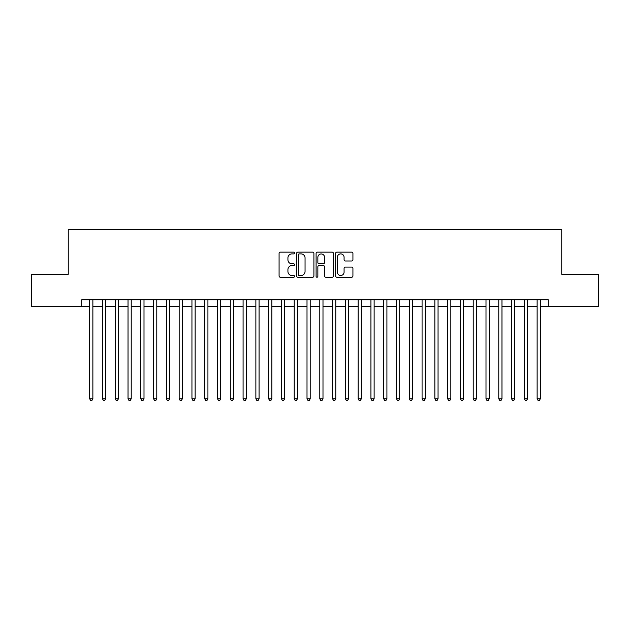 <?xml version="1.0" encoding="UTF-8"?>
<svg xmlns="http://www.w3.org/2000/svg" width="630" height="630" viewBox="0 0 630 630"><rect width="100%" height="100%" fill="white"/><g stroke="black" fill="none" stroke-linecap="round" stroke-linejoin="round"><path stroke-width="0.94" d="M294.549 253.024A0.882 0.882 0 0 0 293.667 252.142L280.334 252.142A1.252 1.252 0 0 0 279.082 253.402L279.082 275.987A1.252 1.252 0 0 0 280.334 277.239L293.667 277.239A0.882 0.882 0 0 0 294.549 276.365A0.882 0.882 0 0 0 293.667 275.483L291.942 275.483A4.016 4.016 0 0 1 287.926 271.467L287.926 269.585A4.016 4.016 0 0 1 291.942 265.569L293.667 265.569A0.882 0.882 0 0 0 294.549 264.695A0.882 0.882 0 0 0 293.667 263.812L291.942 263.812A4.016 4.016 0 0 1 287.926 259.796L287.926 257.914A4.016 4.016 0 0 1 291.942 253.898L293.667 253.898A0.882 0.882 0 0 0 294.549 253.024M351.674 260.993A1.252 1.252 0 0 0 352.926 259.733L352.926 253.402A1.252 1.252 0 0 0 351.674 252.142L336.869 252.142A1.252 1.252 0 0 0 335.609 253.402L335.609 275.987A1.252 1.252 0 0 0 336.869 277.239L351.674 277.239A1.252 1.252 0 0 0 352.926 275.987L352.926 268.333A1.252 1.252 0 0 0 351.674 267.073L345.334 267.073A1.252 1.252 0 0 0 344.082 268.333L344.082 272.128A3.355 3.355 0 0 1 340.728 275.483A3.355 3.355 0 0 1 337.365 272.128L337.365 257.26A3.355 3.355 0 0 1 340.728 253.898A3.355 3.355 0 0 1 344.082 257.26L344.082 259.733A1.252 1.252 0 0 0 345.334 260.993L351.674 260.993M81.679 306.243L31.5 306.243L31.5 274.278L68.253 274.278L68.253 229.533L561.747 229.533L561.747 274.278L598.5 274.278L598.5 306.243L548.32 306.243L548.32 299.849L81.679 299.849L81.679 306.243L89.673 306.243M313.905 253.402A1.252 1.252 0 0 0 312.645 252.142L297.84 252.142A1.252 1.252 0 0 0 296.588 253.402L296.588 275.987A1.252 1.252 0 0 0 297.84 277.239L312.645 277.239A1.252 1.252 0 0 0 313.905 275.987L313.905 253.402M317.355 252.142L332.16 252.142A1.252 1.252 0 0 1 333.412 253.402L333.412 275.987A1.252 1.252 0 0 1 332.16 277.239L325.82 277.239A1.252 1.252 0 0 1 324.568 275.987L324.568 266.829A1.252 1.252 0 0 0 323.316 265.569L319.111 265.569A1.252 1.252 0 0 0 317.859 266.829L317.859 276.365A0.882 0.882 0 0 1 316.977 277.239A0.882 0.882 0 0 1 316.095 276.365L316.095 253.402A1.252 1.252 0 0 1 317.355 252.142M92.87 306.243L102.454 306.243M105.651 306.243L115.243 306.243M118.432 306.243L128.024 306.243M131.221 306.243L140.805 306.243M144.002 306.243L153.594 306.243M156.791 306.243L166.375 306.243M169.572 306.243L179.164 306.243M182.361 306.243L191.945 306.243M195.143 306.243L204.734 306.243M207.931 306.243L217.515 306.243M220.713 306.243L230.304 306.243M233.502 306.243L243.085 306.243M246.283 306.243L255.875 306.243M259.064 306.243L268.656 306.243M271.853 306.243L281.437 306.243M284.634 306.243L294.226 306.243M297.423 306.243L307.007 306.243M310.204 306.243L319.796 306.243M322.993 306.243L332.577 306.243M335.774 306.243L345.366 306.243M348.563 306.243L358.147 306.243M361.344 306.243L370.936 306.243M374.125 306.243L383.717 306.243M386.914 306.243L396.498 306.243M399.696 306.243L409.287 306.243M412.485 306.243L422.069 306.243M425.266 306.243L434.858 306.243M438.055 306.243L447.639 306.243M450.836 306.243L460.428 306.243M463.625 306.243L473.209 306.243M476.406 306.243L485.998 306.243M489.195 306.243L498.779 306.243M501.976 306.243L511.568 306.243M514.757 306.243L524.349 306.243M527.546 306.243L537.13 306.243M540.327 306.243L548.32 306.243M299.218 253.898A0.882 0.882 0 0 0 298.344 254.78L298.344 274.609A0.882 0.882 0 0 0 299.218 275.483L301.038 275.483A4.016 4.016 0 0 0 305.054 271.467L305.054 257.914A4.016 4.016 0 0 0 301.038 253.898L299.218 253.898M324.568 257.323A3.355 3.355 0 0 0 321.213 253.961A3.355 3.355 0 0 0 317.859 257.323L317.859 262.56A1.252 1.252 0 0 0 319.111 263.812L323.316 263.812A1.252 1.252 0 0 0 324.568 262.56L324.568 257.323M92.87 299.849L92.87 398.806L89.673 398.806L89.673 299.849M92.87 398.806L91.909 400.467L90.626 400.467L89.673 398.806M105.651 299.849L105.651 398.806L102.454 398.806L102.454 299.849M105.651 398.806L104.69 400.467L103.414 400.467L102.454 398.806M118.432 299.849L118.432 398.806L115.243 398.806L115.243 299.849M118.432 398.806L117.479 400.467L116.196 400.467L115.243 398.806M131.221 299.849L131.221 398.806L128.024 398.806L128.024 299.849M131.221 398.806L130.26 400.467L128.985 400.467L128.024 398.806M144.002 299.849L144.002 398.806L140.805 398.806L140.805 299.849M144.002 398.806L143.049 400.467L141.766 400.467L140.805 398.806M156.791 299.849L156.791 398.806L153.594 398.806L153.594 299.849M156.791 398.806L155.831 400.467L154.555 400.467L153.594 398.806M169.572 299.849L169.572 398.806L166.375 398.806L166.375 299.849M169.572 398.806L168.612 400.467L167.336 400.467L166.375 398.806M182.361 299.849L182.361 398.806L179.164 398.806L179.164 299.849M182.361 398.806L181.401 400.467L180.125 400.467L179.164 398.806M195.143 299.849L195.143 398.806L191.945 398.806L191.945 299.849M195.143 398.806L194.182 400.467L192.906 400.467L191.945 398.806M207.931 299.849L207.931 398.806L204.734 398.806L204.734 299.849M207.931 398.806L206.971 400.467L205.695 400.467L204.734 398.806M220.713 299.849L220.713 398.806L217.515 398.806L217.515 299.849M220.713 398.806L219.752 400.467L218.476 400.467L217.515 398.806M233.502 299.849L233.502 398.806L230.304 398.806L230.304 299.849M233.502 398.806L232.541 400.467L231.257 400.467L230.304 398.806M246.283 299.849L246.283 398.806L243.085 398.806L243.085 299.849M246.283 398.806L245.322 400.467L244.046 400.467L243.085 398.806M259.064 299.849L259.064 398.806L255.875 398.806L255.875 299.849M259.064 398.806L258.111 400.467L256.827 400.467L255.875 398.806M271.853 299.849L271.853 398.806L268.656 398.806L268.656 299.849M271.853 398.806L270.892 400.467L269.616 400.467L268.656 398.806M284.634 299.849L284.634 398.806L281.437 398.806L281.437 299.849M284.634 398.806L283.681 400.467L282.398 400.467L281.437 398.806M297.423 299.849L297.423 398.806L294.226 398.806L294.226 299.849M297.423 398.806L296.462 400.467L295.186 400.467L294.226 398.806M310.204 299.849L310.204 398.806L307.007 398.806L307.007 299.849M310.204 398.806L309.243 400.467L307.968 400.467L307.007 398.806M322.993 299.849L322.993 398.806L319.796 398.806L319.796 299.849M322.993 398.806L322.032 400.467L320.757 400.467L319.796 398.806M335.774 299.849L335.774 398.806L332.577 398.806L332.577 299.849M335.774 398.806L334.814 400.467L333.538 400.467L332.577 398.806M348.563 299.849L348.563 398.806L345.366 398.806L345.366 299.849M348.563 398.806L347.602 400.467L346.319 400.467L345.366 398.806M361.344 299.849L361.344 398.806L358.147 398.806L358.147 299.849M361.344 398.806L360.384 400.467L359.108 400.467L358.147 398.806M374.125 299.849L374.125 398.806L370.936 398.806L370.936 299.849M374.125 398.806L373.173 400.467L371.889 400.467L370.936 398.806M386.914 299.849L386.914 398.806L383.717 398.806L383.717 299.849M386.914 398.806L385.954 400.467L384.678 400.467L383.717 398.806M399.696 299.849L399.696 398.806L396.498 398.806L396.498 299.849M399.696 398.806L398.743 400.467L397.459 400.467L396.498 398.806M412.485 299.849L412.485 398.806L409.287 398.806L409.287 299.849M412.485 398.806L411.524 400.467L410.248 400.467L409.287 398.806M425.266 299.849L425.266 398.806L422.069 398.806L422.069 299.849M425.266 398.806L424.305 400.467L423.029 400.467L422.069 398.806M438.055 299.849L438.055 398.806L434.858 398.806L434.858 299.849M438.055 398.806L437.094 400.467L435.818 400.467L434.858 398.806M450.836 299.849L450.836 398.806L447.639 398.806L447.639 299.849M450.836 398.806L449.875 400.467L448.599 400.467L447.639 398.806M463.625 299.849L463.625 398.806L460.428 398.806L460.428 299.849M463.625 398.806L462.664 400.467L461.388 400.467L460.428 398.806M476.406 299.849L476.406 398.806L473.209 398.806L473.209 299.849M476.406 398.806L475.445 400.467L474.169 400.467L473.209 398.806M489.195 299.849L489.195 398.806L485.998 398.806L485.998 299.849M489.195 398.806L488.234 400.467L486.951 400.467L485.998 398.806M501.976 299.849L501.976 398.806L498.779 398.806L498.779 299.849M501.976 398.806L501.015 400.467L499.74 400.467L498.779 398.806M514.757 299.849L514.757 398.806L511.568 398.806L511.568 299.849M514.757 398.806L513.804 400.467L512.521 400.467L511.568 398.806M527.546 299.849L527.546 398.806L524.349 398.806L524.349 299.849M527.546 398.806L526.585 400.467L525.31 400.467L524.349 398.806M540.327 299.849L540.327 398.806L537.13 398.806L537.13 299.849M540.327 398.806L539.374 400.467L538.091 400.467L537.13 398.806"/></g></svg>
